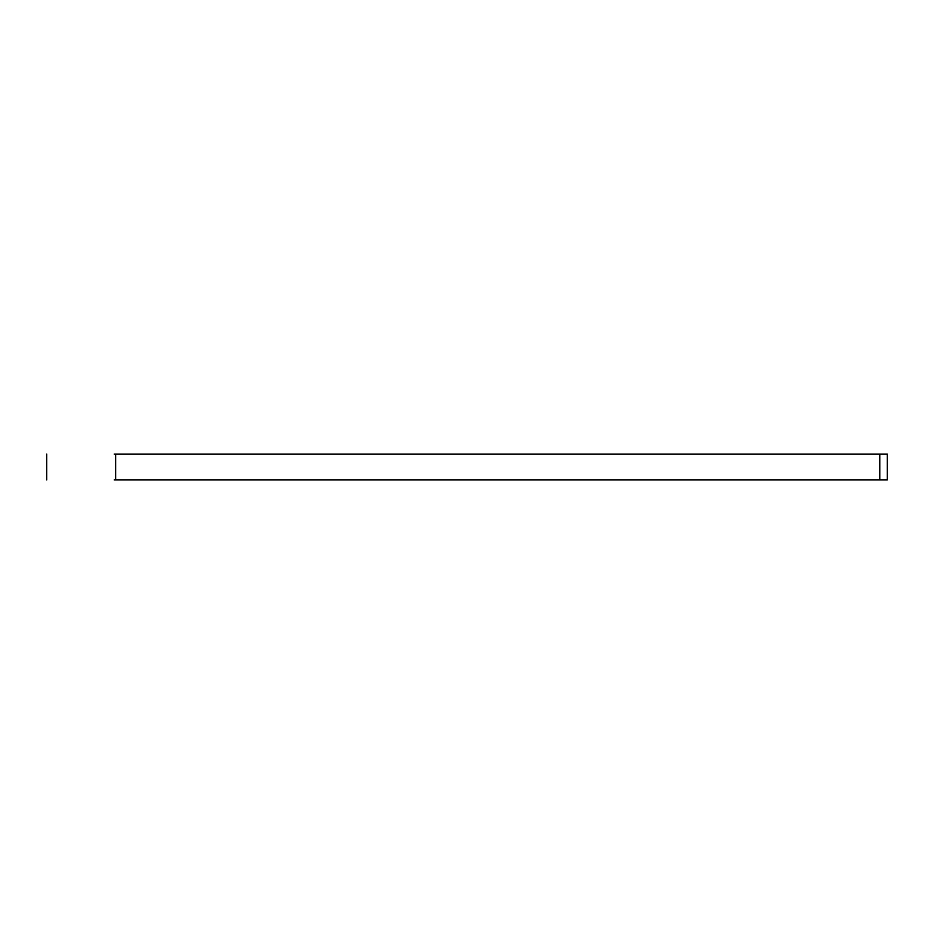 <?xml version="1.0" encoding="UTF-8"?>
<svg xmlns="http://www.w3.org/2000/svg" width="934" height="934" viewBox="0 0 934 934"><rect width="100%" height="100%" fill="white"/><g stroke="black" fill="none" stroke-linecap="round" stroke-linejoin="round"><path stroke-width="1.4" d="M114.24 479.936L887.3 479.936L887.3 454.064L114.24 454.064M879.781 479.936L879.781 454.064M115.629 479.936L115.629 454.064M46.7 454.064L46.7 479.936"/></g></svg>
